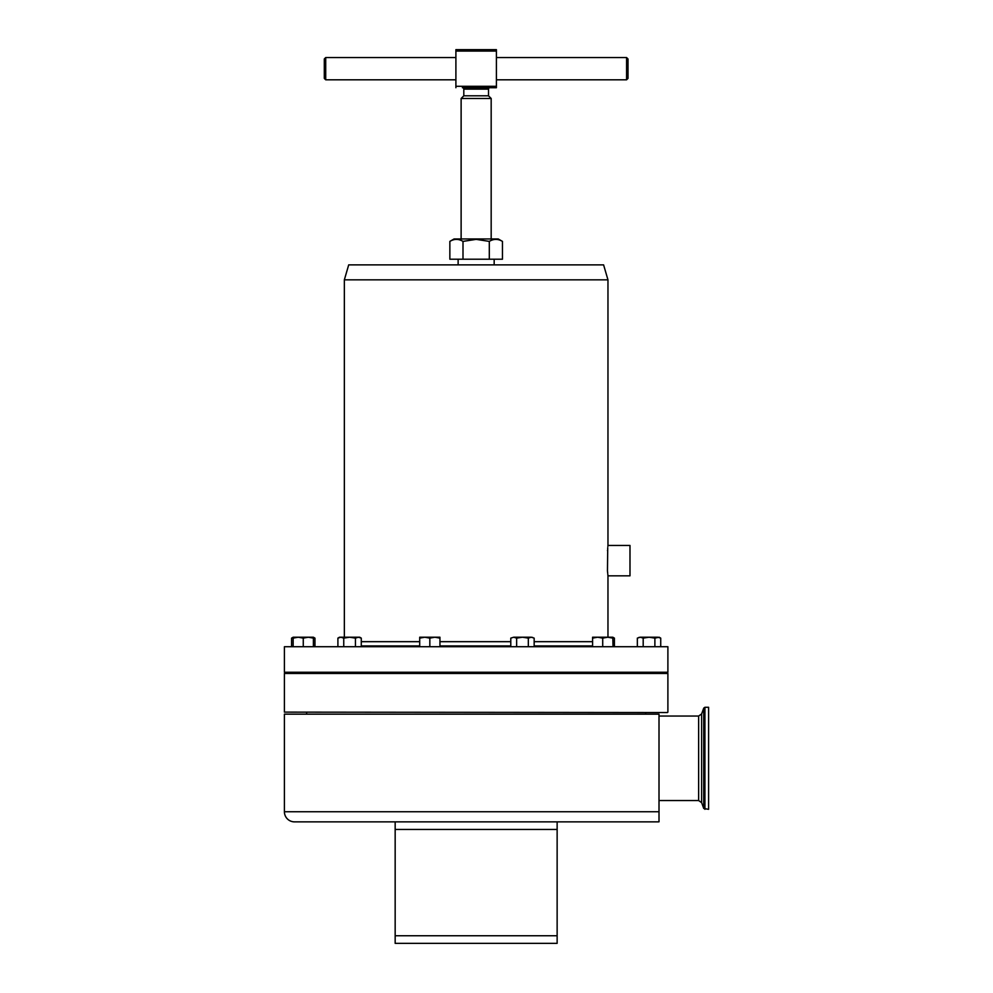 <?xml version="1.0" encoding="UTF-8"?>
<svg xmlns="http://www.w3.org/2000/svg" width="993" height="993" viewBox="0 0 993 993"><rect width="100%" height="100%" fill="white"/><g stroke="black" fill="none" stroke-linecap="round" stroke-linejoin="round"><path stroke-width="1.49" d="M502.458 241.398L498.225 238.953L454.086 238.953L449.854 241.398C454.223 238.73 458.605 238.73 462.999 241.398L476.156 239.363L489.301 241.398C493.67 238.73 498.064 238.73 502.458 241.398L502.458 259.21L489.301 259.21L489.301 241.398M461.124 238.953L461.124 98.481L491.175 98.481L491.175 238.953M461.124 98.481L463.805 95.812L488.506 95.812L491.175 98.481M463.805 95.812L463.805 89.134A1.415 1.415 0 0 0 462.378 87.719L489.921 87.719A1.415 1.415 0 0 0 488.506 89.134L463.805 89.134M488.506 95.812L488.506 89.134M626.583 57.544L627.998 58.959L627.998 78.397L626.583 79.812L626.583 57.544L496.401 57.544M325.716 57.544L325.716 79.812L324.301 78.397L324.301 58.959L325.716 57.544L455.899 57.544M629.984 545.455L629.984 575.828L629.984 545.455L607.964 545.455L607.853 546.448M607.704 573.371L607.468 570.776C608.101 577.454 608.101 577.454 607.468 570.776L607.728 547.677M629.984 575.828L607.964 575.828L607.803 574.364M607.964 279.84L603.595 264.87L348.704 264.87L344.348 279.84L607.964 279.84L607.964 545.455M704.931 707.277L708.592 707.277L708.592 809.32L703.752 808.488L703.752 708.096L704.931 707.277L704.931 809.32M361.278 646.108L419.704 646.108M439.949 646.108L510.787 646.108M667.892 646.728L284.408 646.728L284.408 672.249L667.892 672.249L667.892 646.728M528.797 672.249L528.797 673.055L596.383 673.055L596.383 672.249M642.707 672.249L642.707 673.055L609.044 673.055L609.044 672.249M284.408 673.453L667.892 673.453L284.408 673.453L284.408 712.13L667.482 712.54L284.408 712.13M667.892 673.453L667.892 712.13M516.149 672.249L516.149 673.055L436.15 673.055L436.15 672.249M423.502 672.249L423.502 673.055L355.916 673.055L355.916 672.249M343.268 672.249L343.268 673.055L309.593 673.055L309.593 672.249M395.164 935.754L557.135 935.754L557.135 943.35L395.164 943.35L395.164 821.869L294.536 821.869A10.129 10.129 0 0 1 284.408 811.74L284.408 714.153L659.004 714.153L284.408 714.153M657.763 821.869L557.135 821.869L657.763 821.869A10.129 10.129 0 0 0 659.004 821.794L659.004 714.153M395.164 821.869L557.135 821.869L557.135 935.754M645.673 713.744L645.673 712.54M306.638 713.744L306.638 712.54M510.787 645.934L439.949 645.934M419.704 645.934L361.278 645.934M592.585 645.934L534.16 645.934M607.468 550.507C608.101 543.829 608.101 543.829 607.468 550.507M534.16 646.108L592.585 646.108M439.949 638.127L439.949 637.221L434.884 637.221L439.949 638.127L439.949 646.728M429.832 638.127L434.884 637.221L424.768 637.221L429.832 638.127L429.832 646.728M419.704 638.127L424.768 637.221L419.704 637.221L419.704 646.728M637.345 646.728L637.345 638.127L640.274 637.221L638.784 637.456M660.73 646.728L660.73 638.127L657.8 637.221L649.037 637.221L654.884 638.127L659.153 637.221L660.73 638.127M654.884 646.728L654.884 638.127M643.191 638.127L649.037 637.221L640.274 637.221L643.191 638.127L643.191 646.728M640.274 637.221L637.345 638.127M314.955 646.728L314.955 638.127L313.391 637.419M291.582 646.728L291.582 638.127L293.146 637.419M532.72 637.456L531.243 637.221L534.16 638.127L534.16 646.728M528.326 638.127L531.243 637.221L522.479 637.221L528.326 638.127L528.326 646.728M516.633 638.127L522.479 637.221L513.704 637.221L516.633 638.127L516.633 646.728M513.704 637.221L510.787 638.127L513.704 637.221L510.787 638.127L510.787 646.728M531.243 637.221L534.16 638.127M313.391 638.127L313.391 637.221L308.327 637.221L313.391 638.127L313.391 646.728M303.262 638.127L308.327 637.221L298.21 637.221L303.262 638.127L303.262 646.728M293.146 638.127L298.21 637.221L293.146 637.221L293.146 646.728M612.83 638.127L612.83 637.221L607.778 637.221L612.83 638.127L613.016 646.728M602.714 638.127L607.778 637.221L597.649 637.221L602.714 638.127L602.714 646.728M592.585 638.127L597.649 637.221L592.585 637.221L592.585 646.728M614.406 646.728L614.406 638.127L612.83 637.419M361.278 646.728L361.278 638.127L358.361 637.221L355.432 638.127L355.432 646.728M343.752 646.728L343.752 638.127L349.586 637.221L355.432 638.127M337.905 646.728L337.905 638.127L340.822 637.221L343.752 638.127M361.278 638.127L359.714 637.221L339.469 637.221L337.905 638.127M496.401 51.065L455.899 51.065L455.899 49.65L496.401 49.65L496.401 87.719L462.378 87.719M455.899 51.065L455.899 86.292L496.401 86.292M489.921 87.719L496.401 87.719M455.899 87.719L455.899 86.292M449.854 241.398L449.854 259.21L489.301 259.21M462.999 241.398L462.999 259.21M659.004 800.544L698.625 800.544L698.625 716.04L701.629 713.93L701.629 802.654L703.752 808.488M284.408 811.74L659.004 811.74M510.787 641.677L439.949 641.677M419.704 641.677L361.278 641.677M592.585 641.677L534.16 641.677M395.164 829.465L557.135 829.465M494.166 259.21L494.166 264.87M698.625 800.544L701.629 802.654M659.004 716.04L698.625 716.04M701.629 713.93L703.752 708.096M607.964 575.828L607.964 637.221M344.348 279.84L344.348 637.221M655.368 673.055L655.368 672.249L655.368 673.055M296.944 673.055L296.944 672.249M293.146 637.221L291.582 638.127M313.391 637.221L314.955 638.127M612.83 637.221L614.406 638.127M458.133 259.21L458.133 264.87M455.899 79.812L325.716 79.812M626.583 79.812L496.401 79.812"/></g></svg>

